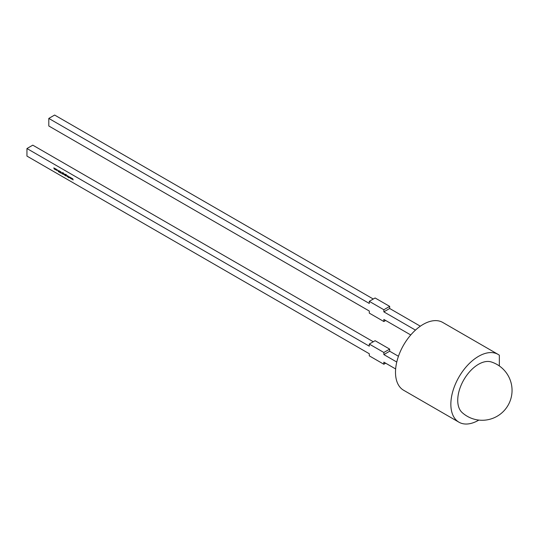 <?xml version="1.0" encoding="UTF-8"?>
<svg xmlns="http://www.w3.org/2000/svg" width="539" height="539" viewBox="0 0 539 539"><rect width="100%" height="100%" fill="white"/><g stroke="black" fill="none" stroke-linecap="round" stroke-linejoin="round"><path stroke-width="0.81" d="M478.834 420.09A39.145 22.598 -60 0 1 478.538 420.265A39.145 22.598 -60 0 1 458.965 422.205L403.61 390.243A39.145 22.598 -60 0 1 397.607 358.88A39.145 22.598 -60 0 1 423.182 324.384A39.145 22.598 -60 0 1 442.755 322.45L498.11 354.406A39.145 22.598 -60 0 1 499.343 355.214L499.343 365.961M458.965 422.205A39.145 22.598 -60 0 1 452.962 390.836A39.145 22.598 -60 0 1 478.538 356.346A39.145 22.598 -60 0 1 498.11 354.406M457.732 400.315A29.423 16.985 -60 0 1 469.395 371.998A29.423 16.985 -60 0 1 491.312 361.965A29.874 29.874 0 0 1 512.05 390.411A29.874 29.874 0 0 1 462.118 412.537A29.423 16.985 -60 0 1 457.732 400.315M71.411 177.978L71.768 179.17L71.397 178.247L71.121 178.793L70.831 177.924L70.468 178.416L70.818 177.641L71.114 178.517L71.411 177.978M67.719 175.849L67.719 176.832L67.719 175.849M67.375 175.647L67.375 176.63L66.627 175.721L66.964 176.293L67.375 175.647M66.964 176.293L67.375 176.132M65.192 174.387L65.293 175.829L64.397 174.42L65.192 174.387M63.71 173.538L63.71 174.521L63.71 173.538M62.618 173.72L62.551 172.763L63.386 173.275L62.955 172.844L62.618 173.093L63.4 173.848L62.955 174.104L62.686 173.679M63.056 172.783L62.618 173.046M61.19 173.059L61.082 172.015L61.291 172.999M59.411 171.018L59.694 172.278L59.095 172.022L59.586 172.224L59.081 171.193L59.559 170.937M59.519 171.099L59.182 171.254M59.694 172.278L59.243 171.941M56.096 169.974L55.45 169.603L55.773 168.936L55.901 169.879M395.646 368.959L383.849 362.147L383.849 364.249L369.282 355.841L369.282 353.739L26.95 156.094L26.95 148.528L369.282 346.173L369.282 344.064L383.849 352.479L383.849 354.581L396.771 362.04M55.119 168.572L55.119 169.556L54.722 169.347L53.853 167.845L54.156 168.902L54.432 168.181L54.742 169.233L55.119 168.572M54.156 168.902L54.54 168.498M54.742 169.233L55.119 168.869M56.898 170.465L56.393 169.515L57.255 170.29L56.784 170.533L57.255 170.29M56.79 170.418L57.249 170.189M56.885 169.583L56.48 169.637M58.38 171.8L57.828 170.135L58.111 170.735L58.933 170.775L58.38 171.8M60.712 172.332L60.604 173.086L60.597 172.096L60.078 171.766L59.964 172.716L60.321 171.543L60.712 172.332M60.435 171.624L60.078 171.766M62.275 172.709L62.275 174.09L61.534 172.776L61.87 173.349L62.275 172.709M61.87 173.349L62.302 173.174M64.222 173.827L64.222 174.811L63.818 174.562L64.222 173.827M65.637 175.458L65.563 174.508L66.398 175.02L65.974 174.582L65.637 174.838L66.418 175.593L65.974 175.842L65.704 175.424M66.075 174.528L65.637 174.784M68.507 176.307L68.507 177.681L67.82 175.909L68.406 176.698L68.507 176.307M70.07 177.203L70.42 178.389L69.484 177.142L69.12 177.641L69.477 176.866L69.774 177.742L70.07 177.203M72.758 178.759L73.109 179.945L72.179 178.699L71.808 179.197L72.165 178.416L72.462 179.292L72.758 178.759M373.284 299.03L54.628 115.05L48.8 118.418L369.282 303.444L369.282 301.341L383.849 309.75L389.677 306.388L375.11 297.979L369.282 301.341M48.8 118.418L48.8 125.985L369.282 311.016L369.282 313.119L383.849 321.527L383.849 319.425L410.758 334.962M26.95 148.528L32.778 145.159L373.284 341.753M383.849 309.75L383.849 311.852L415.468 330.111M383.849 311.852L389.677 308.49L420.339 326.196M389.677 306.388L389.677 308.49M369.282 344.064L375.11 340.702L389.677 349.11L389.677 351.219L398.449 356.279M383.849 354.581L389.677 351.219M383.849 352.479L389.677 349.11M383.849 364.249L385.668 363.198M383.849 321.527L385.668 320.476M54.304 168.815L54.58 168.478L54.304 168.815M55.477 169.098L55.915 168.848M55.915 168.97L55.578 169.158L55.915 168.97M55.915 169.745L56.251 169.549L55.915 169.745M55.436 169.246L55.773 169.832L56.11 169.63L55.436 169.246L55.867 168.997M56.204 169.576L55.773 169.832M56.932 170.331L57.296 170.156L56.932 170.331M56.548 169.448L56.932 169.556L56.548 169.596M57.404 170.209L56.925 170.452M58.892 170.755L58.165 170.903L58.374 171.537L58.583 171.146M58.374 171.537L58.731 171.058M59.499 171.698L59.223 171.106M60.105 171.82L60.469 171.463M62.692 172.682L63.097 172.628M63.103 172.756L62.767 172.958L63.103 172.756M63.103 173.134L62.767 173.315L63.103 173.134M63.097 173.888L63.44 173.699L63.097 173.888M62.618 173.403L62.948 173.976L63.292 173.787L62.618 173.403L63.05 173.167M63.386 173.726L62.948 173.976M65.334 174.798L64.99 174.986L65.334 174.798L64.997 174.212L64.646 174.4L64.997 174.212M64.848 175.067L65.192 174.885L64.848 174.292L64.505 174.481L64.848 175.067L65.293 174.825M64.943 174.238L64.505 174.481M65.711 174.42L66.115 174.373M66.122 174.501L65.785 174.703L66.122 174.501M66.56 175.505L66.122 175.761M66.122 174.879L65.785 175.06L66.122 174.879M66.115 175.633L66.459 175.444L66.115 175.633M65.637 175.148L65.967 175.721L66.31 175.525L65.637 175.148L66.068 174.906M66.405 175.471L65.967 175.721M68.015 177.001L68.406 176.826M69.268 177.56L69.531 176.981M70.097 177.304L69.774 177.742M70.609 178.335L70.879 177.755M71.438 178.079L71.114 178.517M71.956 179.11L72.219 178.53M72.785 178.854L72.462 179.292"/></g></svg>
